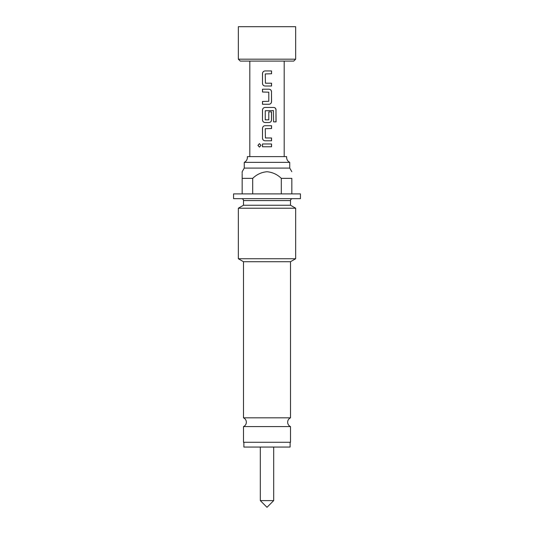 <?xml version="1.0" encoding="UTF-8"?>
<svg xmlns="http://www.w3.org/2000/svg" width="534" height="534" viewBox="0 0 534 534"><rect width="100%" height="100%" fill="white"/><g stroke="black" fill="none" stroke-linecap="round" stroke-linejoin="round"><path stroke-width="0.4" stroke-dasharray="2.67 2" d="M259.484 147.117L261.106 145.375L259.484 143.633M289.735 162.363L244.265 162.363M243.497 426.593L290.503 426.593M290.122 447.058L243.878 447.058M260.312 500.612L273.688 500.612M290.503 442.279L243.497 442.279M284.195 156.629L249.805 156.629L284.195 156.629M249.805 61.09L284.195 61.09L249.805 61.09M247.342 156.629L286.658 156.629M290.503 417.835L243.497 417.835M243.497 261.72L290.503 261.72M233.565 198.661L300.435 198.661M244.265 168.09L289.735 168.09M242.162 193.889L281.298 193.889L242.162 193.889L242.162 178.349L252.702 178.349C256.727 174.431 261.493 172.222 267 171.734C272.514 172.228 277.279 174.431 281.298 178.349L291.838 178.349L291.838 193.889L281.298 193.889L291.838 193.889M238.338 208.22L295.662 208.22M238.338 258.736L295.662 258.736M243.497 205.236L290.503 205.236M233.565 193.889L300.435 193.889M267 198.661L292.412 198.661L267 198.661M242.162 173.083L242.162 173.757M252.702 193.889L252.702 178.349M281.298 178.349L281.298 193.889M267 442.279L243.878 442.279L267 442.279M295.662 26.7L238.338 26.7M295.662 59.181L238.338 59.181M240.253 61.09L293.747 61.09M267 447.058L260.312 447.058L267 447.058M262.488 143.966L271.552 143.966M271.552 146.777L262.488 146.777M265.244 137.792L271.552 137.979M265.264 137.792L265.244 128.707M265.264 128.707L271.552 128.52M265.078 125.71L271.552 125.71M265.078 140.789L271.552 140.789M265.078 107.454L273.762 107.454M265.078 122.526L268.982 122.526M268.776 111.86L268.796 119.843M268.776 119.843L265.244 119.843M265.264 119.843L265.244 110.758M265.264 110.758L273.415 110.571M273.515 121.872L273.515 110.758M268.956 89.198L262.488 89.198M268.796 92.195L262.488 92.008M268.776 92.195L268.796 101.28M268.776 101.28L262.488 101.467M268.956 104.27L262.488 104.27M265.244 83.017L271.552 83.211M265.264 83.017L265.244 73.939M265.264 73.939L271.552 73.752M265.078 70.942L271.552 70.942M265.078 86.014L271.552 86.014M243.497 200.577L290.503 200.577"/><path stroke-width="0.8" d="M259.484 143.633L258.015 145.375L259.484 147.117M261.039 145.375L259.437 143.633L257.915 145.375L259.444 147.117L261.039 145.375M267 162.363L289.735 162.363C287.739 161.328 286.691 159.686 286.598 157.437L286.658 156.629L247.342 156.629L247.402 157.437C247.309 159.686 246.261 161.328 244.265 162.363L267 162.363M243.497 426.593L243.497 442.279L290.503 442.279L290.503 426.593L243.497 426.593C245.32 425.705 246.274 424.243 246.368 422.214C246.274 420.191 245.32 418.729 243.497 417.835L290.503 417.835L290.503 261.72L243.497 261.72L238.338 258.736L295.662 258.736L295.662 208.22L238.338 208.22L238.338 258.736M273.688 500.612L260.312 500.612L267 507.3L273.688 500.612L273.688 447.058M243.878 442.279L243.878 447.058L290.122 447.058L290.122 442.279M265.431 83.211L265.244 73.939L271.552 73.752L271.552 70.942L265.058 70.942C263.476 71.095 262.621 71.97 262.488 73.565L262.488 83.397C262.621 84.993 263.482 85.867 265.058 86.014L271.552 86.014L271.552 83.211L265.431 83.211M271.552 91.821C271.412 90.219 270.558 89.345 268.982 89.198L262.488 89.198L262.488 92.008L268.796 92.195L268.796 101.28L262.488 101.467L262.488 104.27L268.982 104.27C270.558 104.123 271.419 103.249 271.552 101.654L271.499 91.821C271.365 90.219 270.518 89.345 268.956 89.198M276.085 110.077C275.971 108.475 275.197 107.601 273.762 107.454L265.058 107.454C263.476 107.608 262.621 108.482 262.488 110.077L262.488 119.91C262.621 121.505 263.482 122.379 265.058 122.526L268.982 122.526C270.558 122.379 271.419 121.505 271.552 119.91L271.552 111.86L268.796 111.86L268.796 119.843L265.244 119.843L265.244 110.758L273.415 110.571L273.588 121.872L276.085 121.872L275.985 110.077C275.878 108.475 275.11 107.608 273.682 107.454M265.431 137.979L265.244 128.707L271.552 128.52L271.552 125.71L265.058 125.71C263.476 125.864 262.621 126.738 262.488 128.334L262.488 138.166C262.621 139.768 263.482 140.636 265.058 140.789L271.552 140.789L271.552 137.979L265.431 137.979M262.488 143.966L262.488 146.777L271.552 146.777L271.552 143.966L262.488 143.966M284.195 156.629L284.195 61.09M249.805 156.629L249.805 61.09M295.662 59.181L293.747 61.09L240.253 61.09L238.338 59.181L295.662 59.181L295.662 26.7L238.338 26.7L238.338 59.181M289.735 162.363L289.735 168.09L244.265 168.09L242.162 171.734L242.162 173.083M291.838 193.889L291.838 178.349C291.838 169.892 291.838 169.892 291.838 178.349C291.838 169.892 291.838 169.892 291.838 178.349L281.298 178.349C277.279 174.431 272.514 172.228 267 171.734C261.493 172.222 256.727 174.431 252.702 178.349L242.162 178.349C242.162 169.899 242.162 169.899 242.162 178.349L242.162 173.757M241.588 198.661C242.756 198.788 243.397 199.422 243.497 200.577L290.503 200.577L290.503 205.236L243.497 205.236L238.338 208.22M300.435 193.889L233.565 193.889L233.565 198.661L300.435 198.661L300.435 193.889M242.162 193.889L242.162 178.349M281.298 193.889L281.298 178.349M252.702 178.349L252.702 193.889M262.534 143.966L262.534 146.777M271.499 146.777L271.499 143.966M271.499 128.52L271.499 125.71M265.078 125.71C263.516 125.864 262.668 126.738 262.534 128.334L262.488 128.334M262.534 128.334L262.488 138.166M262.534 138.166C262.668 139.761 263.516 140.636 265.078 140.789M271.499 140.789L271.499 137.979M273.588 121.872L275.985 121.872L275.985 110.077M265.078 107.454C263.516 107.608 262.668 108.482 262.534 110.077L262.488 110.077M262.534 110.077L262.488 119.91M262.534 119.91C262.668 121.505 263.516 122.379 265.078 122.526M268.956 122.526C270.518 122.379 271.365 121.505 271.499 119.91L271.552 119.91M271.499 119.91L271.499 111.86L268.796 111.86M268.956 104.27C270.518 104.123 271.365 103.249 271.499 101.654L271.552 101.654M271.499 101.654L271.499 91.821M262.534 89.198L262.534 92.008M262.534 101.467L262.534 104.27M271.499 73.752L271.499 70.942M265.078 70.942C263.516 71.095 262.668 71.97 262.534 73.565L262.488 73.565M262.534 73.565L262.488 83.397M262.534 83.397C262.668 84.993 263.516 85.867 265.078 86.014M271.499 86.014L271.499 83.211M290.503 426.593C288.68 425.705 287.726 424.243 287.632 422.214C287.726 420.191 288.68 418.729 290.503 417.835M289.735 168.09L291.838 171.734M290.503 261.72L295.662 258.736M290.503 205.236L295.662 208.22M243.497 200.577L243.497 205.236M244.265 162.363L244.265 168.09M290.503 200.577C290.603 199.422 291.244 198.788 292.412 198.661M243.497 417.835L243.497 261.72M260.312 447.058L260.312 500.612"/></g></svg>
